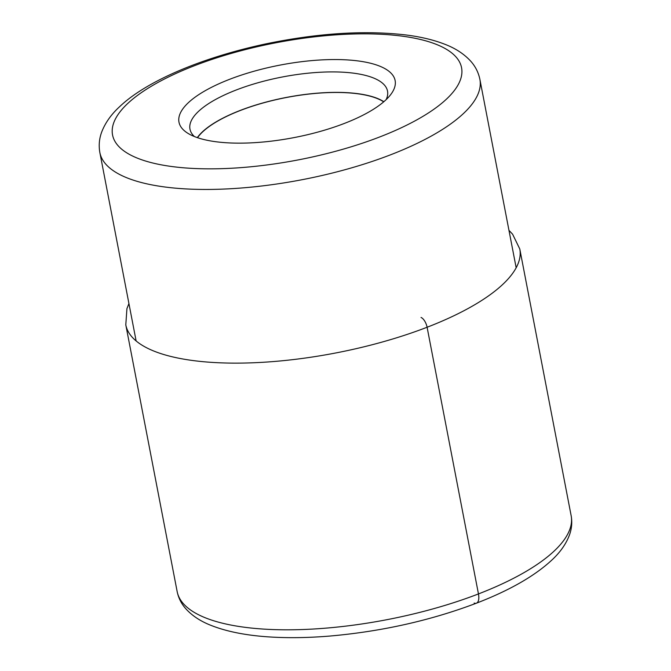 <?xml version="1.0" encoding="UTF-8"?>
<svg xmlns="http://www.w3.org/2000/svg" width="671" height="671" viewBox="0 0 671 671"><rect width="100%" height="100%" fill="white"/><g stroke="black" fill="none" stroke-linecap="round" stroke-linejoin="round"><path stroke-width="1.01" d="M229.834 79.228A110.061 36.922 169.1 0 1 274.053 66.312A110.061 36.922 169.1 0 1 390.539 94.804A110.061 36.922 169.1 0 1 344.282 123.464A110.061 36.922 169.1 0 1 300.063 136.381A110.061 36.922 169.1 0 1 188.551 133.705A110.061 36.922 169.1 0 1 229.834 79.228M197.517 137.698A100.306 33.651 169.1 0 1 240.528 110.413A100.306 33.651 169.1 0 1 383.686 101.841M383.854 101.707A100.583 33.743 -10.9 0 0 240.386 110.363A100.583 33.743 -10.9 0 0 197.316 137.622M194.405 136.549A100.583 33.743 169.1 0 1 189.977 129.134A100.583 33.743 169.1 0 1 236.444 89.906A100.583 33.743 169.1 0 1 276.863 78.096A100.583 33.743 169.1 0 1 387.519 91.097A100.583 33.743 169.1 0 1 386.152 99.618M474.137 603.078A12.64 5.628 -111.1 0 0 478.457 593.927L427.1 327.247A8.689 3.867 -111.1 0 0 421.036 317.458M478.457 593.927A200.621 67.301 169.1 0 1 177.152 591.554C178.436 597.861 181.229 603.489 185.515 608.421C191.847 615.542 200.327 621.187 210.946 625.355C229.046 632.518 252.086 636.553 280.067 637.45C295.718 637.962 312.267 637.5 329.713 636.066C381.64 631.503 430.547 620.541 476.435 603.179C509.977 590.254 535.374 575.634 552.627 559.329C560.822 551.554 566.517 543.208 569.696 534.301C571.801 528.169 572.288 521.963 571.147 515.68A200.621 67.301 169.1 0 1 478.457 593.927M128.924 303.552L126.928 308.635L125.796 324.865A200.621 67.301 -10.9 0 0 427.1 327.247A200.621 67.301 -10.9 0 0 519.79 248.991L571.147 515.68M265.942 44.798A177.714 59.618 -10.9 0 0 113.458 138.184A177.714 59.618 -10.9 0 0 308.056 157.92A177.714 59.618 -10.9 0 0 308.165 157.895A177.714 59.618 169.1 0 0 460.658 64.508A177.714 59.618 169.1 0 0 266.06 44.772A177.714 59.618 -10.9 0 0 265.942 44.798M99.853 152.552A193.508 64.911 -10.9 0 0 312.736 177.555A193.508 64.911 -10.9 0 0 312.854 177.53A193.508 64.911 -10.9 0 0 479.891 79.371C478.448 72.418 475.353 66.312 470.606 61.053C463.98 53.898 455.424 48.304 444.915 44.294C433.919 39.983 421.044 36.88 406.29 35.001C364.907 30.103 318.004 33.08 265.599 43.934C200.042 57.966 145.674 81.812 119.74 106.58C111.285 114.296 105.28 122.759 101.715 131.977C99.224 138.662 98.595 145.523 99.853 152.552L136.129 340.96M519.79 248.991L512.61 234.221L508.97 230.363M125.796 324.865L177.152 591.554M479.891 79.371L516.167 267.771"/></g></svg>
